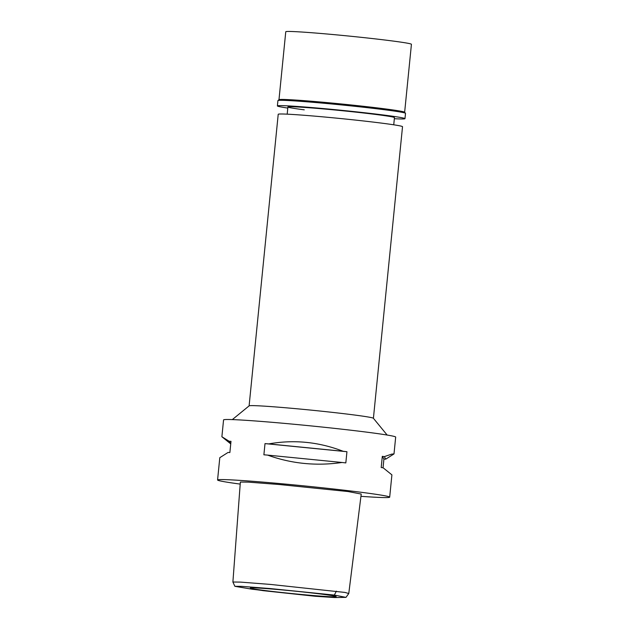 <?xml version="1.0" encoding="UTF-8"?>
<svg xmlns="http://www.w3.org/2000/svg" width="629" height="629" viewBox="0 0 629 629"><rect width="100%" height="100%" fill="white"/><g stroke="black" fill="none" stroke-linecap="round" stroke-linejoin="round"><path stroke-width="0.94" d="M262.985 590.647A13.728 0.432 -174.3 0 0 259.179 590.065A13.728 0.432 -174.3 0 0 252.426 589.271L234.884 586.314L241.748 586.362L270.486 588.587L334.337 595.073L345.966 597.369L334.534 597.55L315.215 596.261L262.985 590.647M323.031 594.319A43.149 1.352 -174.3 0 0 276.681 589.428A43.149 1.352 -174.3 0 0 250.342 588.036A43.149 1.352 -174.3 0 0 263.512 590.348A43.149 1.352 -174.3 0 0 310.191 595.278A43.149 1.352 -174.3 0 0 336.201 596.606A43.149 1.352 -174.3 0 0 323.031 594.319M234.884 586.314L232.895 582.022L240.459 582.1L270.556 584.435L344.983 592.432L348.773 593.532L345.966 597.377M348.773 593.532L361.227 494.056L348.081 491.54L279.591 484.542L248.29 482.121L240.357 482.042L232.895 582.022M240.207 484.094A86.487 2.72 5.7 0 1 217.571 479.982A86.487 2.72 5.7 0 1 270.038 482.71A86.487 2.72 5.7 0 1 363.279 492.554A86.487 2.72 5.7 0 1 389.681 497.162A86.487 2.72 5.7 0 1 360.944 496.328M383.045 467.811L383.918 459.084A86.487 2.72 5.7 0 0 385.758 459.146L393.998 453.926L395.68 437.092A86.487 2.72 -174.3 0 0 369.27 432.477A86.487 2.72 -174.3 0 0 276.037 422.641A86.487 2.72 -174.3 0 0 223.562 419.913L221.888 436.746L230.607 443.775A86.487 2.72 5.7 0 0 230.749 443.799M346.941 451.716L345.824 462.913A86.487 2.72 -174.3 0 0 342.034 462.48C316.348 466.199 291.534 463.738 267.6 455.105A86.487 2.72 -174.3 0 0 263.889 454.798L265.006 443.602A86.487 2.72 5.7 0 1 268.725 443.909C293.963 439.419 318.777 441.88 343.151 451.284A86.487 2.72 5.7 0 1 346.941 451.716L265.006 443.602M217.571 479.982L219.796 457.684L228.036 452.463A86.487 2.72 -174.3 0 1 229.876 452.526L230.992 441.33A86.487 2.72 5.7 0 0 229.153 441.267L221.888 436.746M389.681 497.162L391.906 474.864L383.187 467.834A86.487 2.72 -174.3 0 0 381.198 467.52L382.314 456.324A86.487 2.72 5.7 0 1 384.303 456.638L391.71 454.13L393.998 453.926M232.337 419.59L249.139 405.854A62.46 1.966 5.7 0 1 287.901 407.962A62.46 1.966 5.7 0 1 354.339 414.991A62.46 1.966 5.7 0 1 373.382 418.254L387.142 435.04M373.414 418.293L402.521 126.688A62.46 1.966 -174.3 0 0 383.446 123.363A62.46 1.966 -174.3 0 0 316.112 116.255A62.46 1.966 -174.3 0 0 278.215 114.281L249.108 405.878M383.918 459.084L382.314 456.324M385.758 459.146L384.303 456.638M342.034 462.48L267.6 455.105M343.151 451.284L268.725 443.909M229.153 441.267L230.607 443.775M393.738 124.801L394.454 117.615A53.536 1.683 -174.3 0 0 378.108 114.761A53.536 1.683 -174.3 0 0 320.389 108.668A53.536 1.683 -174.3 0 0 287.909 106.977A53.536 1.683 -174.3 0 0 304.255 109.831M404.644 112.261L411.429 44.297A63.144 1.981 -174.3 0 0 392.15 40.932A63.144 1.981 -174.3 0 0 324.077 33.746A63.144 1.981 -174.3 0 0 285.763 31.749L278.977 99.712M277.963 100.546L279.009 99.689A63.144 1.981 5.7 0 1 318.203 101.812A63.144 1.981 5.7 0 1 385.365 108.919A63.144 1.981 5.7 0 1 404.62 112.221L405.477 113.275A64.111 2.013 -174.3 0 0 385.931 109.926A64.111 2.013 -174.3 0 0 317.747 102.708A64.111 2.013 -174.3 0 0 277.963 100.546A64.111 2.013 -174.3 0 0 277.924 100.609L277.389 105.931A64.111 2.013 5.7 0 1 316.285 107.952A64.111 2.013 5.7 0 1 385.396 115.249A64.111 2.013 5.7 0 1 404.974 118.661A64.111 2.013 5.7 0 1 394.344 118.716M404.974 118.661L405.508 113.338A64.111 2.013 -174.3 0 0 405.477 113.275M287.799 108.078A64.111 2.013 5.7 0 1 277.389 105.931M336.397 591.15L334.337 595.073M287.194 114.163L287.909 106.977"/></g></svg>

